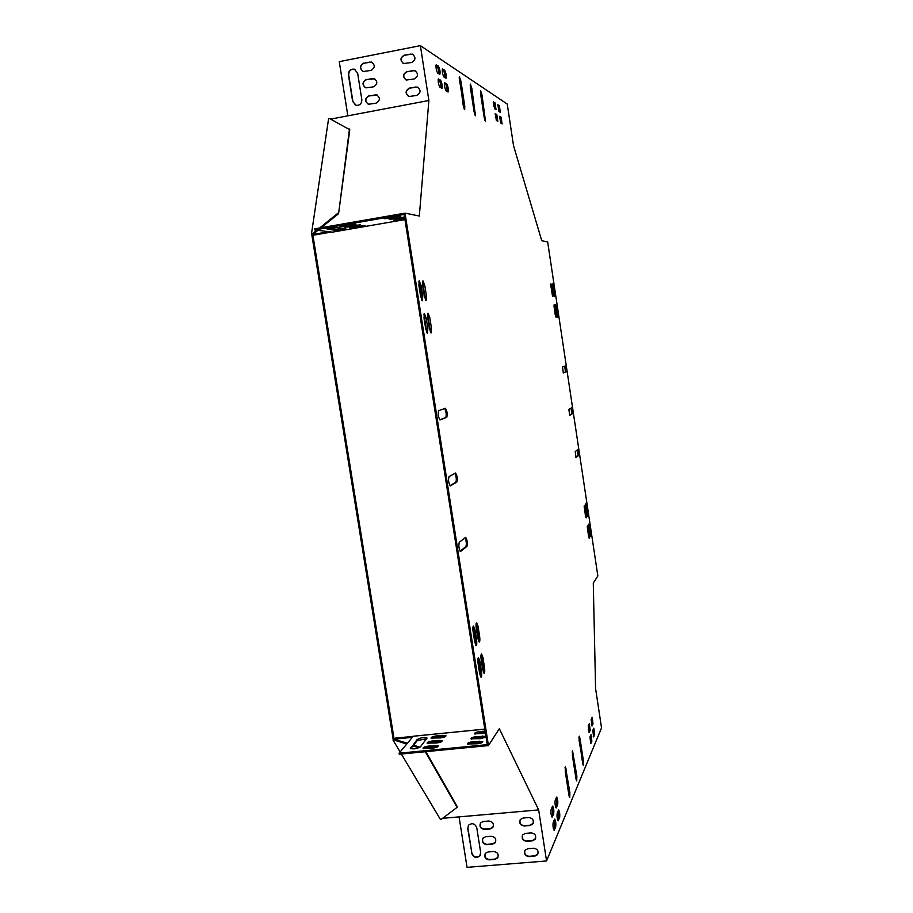 <?xml version="1.0" encoding="UTF-8"?>
<svg xmlns="http://www.w3.org/2000/svg" width="913" height="913" viewBox="0 0 913 913"><rect width="100%" height="100%" fill="white"/><g stroke="black" fill="none" stroke-linecap="round" stroke-linejoin="round"><path stroke-width="1.37" d="M311.801 234.652L393.138 739.256L394.108 739.153L312.782 234.481L311.47 233.888L328.6 118.656L329.513 118.485L349.782 129.76L338.575 213.71L321.159 227.725M425.835 751.661L457.139 806.487L457.093 807.354L441.287 819.292L440.386 819.372L401.355 754.035M400.122 751.958L393.069 740.158L394.039 740.055L394.108 739.153L407.301 743.273M393.138 739.256L393.069 740.158M311.47 233.888L312.782 234.481L317.929 230.327M349.485 129.007L338.575 213.71M338.255 212.946L319.539 228.01M316.834 230.19L312.44 233.728M457.093 807.354L425.298 751.707M419.991 747.222L413.521 745.202M418.884 747.793L412.927 745.932M406.696 744.004L394.039 740.055M476.198 623.294L478.629 636.555L478.686 641.508M427.615 313.855L430.548 332.458M425.515 300.137L422.536 281.478M588.976 724.363L589.456 730.32L588.748 731.929M556.279 797.779L556.782 804.867L555.697 807.332M551.646 816.576L552.787 813.997L552.274 806.772M553.963 305.832L555.561 316.434M584.172 506.418L585.655 516.815M588.725 537.232L587.242 526.858M423.929 314.095L426.896 332.914M473.06 626.695L475.536 640.093L475.57 645.114M558.265 810.618L558.756 817.694L557.683 820.228M590.654 735.399L591.122 741.333L590.426 742.999M585.461 505.026L586.945 515.32M555.469 305.741L557.044 316.24M480.5 676.75L480.466 671.614L478.035 658.341M593.256 736.3L593.929 734.714L593.461 728.882M553.94 295.527L552.342 285.016M571.082 408.134L571.755 413.817L569.541 415.13M577.393 449.904L578.02 455.496L575.841 457.265M564.725 366.193L565.467 371.979L563.218 372.824M572.223 751.753L576.263 780.033M565.067 767.388L569.256 796.752M578.91 737.122L582.814 764.375M454.914 473.345C456.34 476.712 456.66 479.667 455.861 482.212L449.938 485.705M444.654 408.522C446.229 411.866 446.594 414.856 445.749 417.515L439.746 419.809M465.071 537.757C466.395 541.089 466.669 544.011 465.915 546.51L460.106 551.224M470.161 85.023L474.897 115.015M480.432 91.779L484.963 120.653M459.182 77.776L464.135 108.978M444.391 83.197L445.886 84.122L447.507 91.665M495.063 114.079L496.021 114.661L497.323 121.041M501.625 123.575L500.347 117.298L499.434 116.738M493.271 102.347L494.253 102.975L495.554 109.355M442.246 69.388L443.775 70.369L445.407 77.925M439.233 74.044L437.555 66.352L435.958 65.325M332.378 232.153L314.814 229.939L404.151 214.407L487.245 744.643L399.072 753.225L399.232 754.241L488.444 745.579L499.331 728.7L538.659 809.911L546.556 860.959L601.53 727.889L595.584 688.505L593.279 583.042L597.844 575.955L547.663 241.911L541.751 240.724L513.528 145.669L507.24 104.059L420.379 45.65L428.87 100.498L419.329 216.027L405.018 213.14L488.444 745.579M499.879 112.059L498.601 105.794L497.676 105.189M441.378 88.059L439.712 80.355L438.137 79.397M589.992 535.6L588.52 525.329M553.666 829.7L554.796 827.041L554.294 819.828M421.806 300.263L420.048 285.575L418.782 281.387M552.422 295.584L550.813 284.97M591.613 725.401L592.286 723.861L591.818 717.995M483.559 672.813L483.513 667.768L481.117 654.632M478.047 626.227L479.645 636.441C480.055 639.682 479.918 641.554 479.245 642.056L477.853 638.495L476.244 628.212C475.844 624.983 475.97 623.111 476.643 622.62L478.047 626.227L477.043 626.341M429.829 317.713L431.472 328.235L431.141 332.96L429.372 328.463L427.718 317.884L428.037 313.182L429.829 317.713L428.813 317.884M424.785 285.449L422.959 280.805L422.639 285.427L424.294 296.04L426.12 300.639L426.439 295.995L424.785 285.449L423.769 285.609M588.269 725.949L589.341 723.689L590.197 730.252L589.125 732.546L588.269 725.949M555.207 800.199L556.702 797.095C557.717 798.921 558.037 801.488 557.649 804.787L556.154 807.948C555.127 806.099 554.807 803.508 555.207 800.199M551.144 809.306C550.733 812.684 551.053 815.32 552.114 817.192L553.666 813.917C554.065 810.55 553.746 807.937 552.696 806.076L551.144 809.306M555.172 314.529L554.134 304.702L556.04 314.437L556.051 317.462L555.172 314.529M585.37 515.343L584.354 505.288L586.123 514.487L586.135 517.865L585.37 515.343M588.451 535.805L589.205 538.282L589.193 534.87L587.436 525.717L588.451 535.805M426.188 318.009L427.843 328.634L427.501 333.416L425.698 328.874L424.02 318.181L424.362 313.433L426.188 318.009L425.15 318.181M474.943 629.65L476.563 639.979C476.974 643.254 476.837 645.16 476.141 645.662L474.726 642.067L473.105 631.693C472.694 628.418 472.831 626.523 473.516 626.033L474.943 629.65L473.915 629.776M557.192 813.118L558.676 809.922C559.68 811.737 560 814.305 559.623 817.614L558.14 820.867C557.113 819.018 556.804 816.439 557.192 813.118M589.958 737.019L591.019 734.703L591.864 741.265L590.802 743.616L589.958 737.019M586.66 513.871L585.655 503.885L587.401 513.026L587.413 516.381L586.66 513.871M556.668 314.369L555.64 304.6L557.535 314.266L557.546 317.268L556.668 314.369M479.69 673.794L481.071 677.298C481.767 676.773 481.904 674.844 481.493 671.512L479.884 661.217L478.492 657.68C477.796 658.193 477.659 660.122 478.07 663.443L479.69 673.794M594.66 734.645L593.827 728.175L592.799 730.423L593.633 736.917L594.66 734.645L593.929 734.714M553.415 286.842L552.513 283.875L552.525 286.83L554.442 296.565L553.415 286.842L552.742 286.944M572.417 413.726L569.723 415.312L568.856 409.378L571.538 407.871L572.417 413.726L571.755 413.817M578.682 455.404L576.057 457.527L575.213 451.615L577.849 449.573L578.682 455.404L578.02 455.496M562.476 366.98L565.261 365.999L566.128 371.876L563.355 372.926L562.476 366.98M575.909 778.378L572.417 755.53L572.531 750.828L576.856 776.13L576.742 780.9L575.909 778.378M568.879 795.006L565.261 771.405L565.398 766.498L569.883 792.61L569.746 797.585L568.879 795.006M580.029 738.674L583.384 760.7L583.304 765.265L579.127 740.671L579.207 736.163L580.029 738.674L579.253 738.743M448.991 476.677L455.564 473.002C457.219 475.616 457.653 478.64 456.877 482.075L450.326 485.921C448.603 483.251 448.157 480.17 448.991 476.677M438.651 410.645L445.407 408.271C447.13 410.998 447.587 414.023 446.765 417.367L440.043 419.923C438.251 417.138 437.795 414.046 438.651 410.645M466.92 546.385L460.54 551.52C458.897 548.964 458.474 545.883 459.262 542.299L465.653 537.346C467.251 539.845 467.673 542.858 466.92 546.385L465.915 546.51M471.827 88.287L475.456 115.78L474.064 111.648L470.355 87.328L470.423 84.087L471.827 88.287L471.017 88.447M481.996 94.861L485.511 121.463L484.198 117.48L480.615 93.971L480.66 90.821L481.996 94.861L481.208 95.009M463.222 105.417L459.456 76.886L460.951 81.257L464.785 106.307L464.694 109.708L463.222 105.417M447.998 91.962L446.023 90.798C444.597 87.865 444.14 85.16 444.654 82.706L446.777 83.95C448.192 86.872 448.637 89.554 448.123 91.996L447.998 91.962M497.813 121.326L496.375 120.482L495.257 113.623L496.775 114.513L497.813 121.326M502.104 123.86L501.089 117.161L499.616 116.282L500.712 123.038L502.104 123.86M496.033 109.651L494.595 108.75L493.465 101.868L495.006 102.838L496.033 109.651M445.886 78.221L443.901 76.977C442.463 74.021 442.006 71.317 442.52 68.863L444.654 70.198C446.08 73.154 446.525 75.836 446.023 78.256L445.886 78.221M436.38 64.834L436.231 64.8C435.695 67.288 436.174 70.039 437.647 73.063L439.849 74.387C440.386 71.933 439.918 69.194 438.457 66.181L436.094 64.891M500.358 112.367L499.343 105.646L497.859 104.721L498.966 111.489L500.358 112.367M438.548 78.929L438.411 78.895C437.875 81.394 438.343 84.144 439.815 87.134L442.006 88.378C442.531 85.902 442.075 83.174 440.614 80.184L438.286 78.975M589.718 534.196L590.46 536.661L590.449 533.272L588.702 524.176L589.718 534.196M553.175 822.442C552.764 825.843 553.084 828.468 554.134 830.339L555.675 826.973C556.074 823.583 555.755 820.97 554.716 819.132L553.175 822.442M421.087 285.404L419.215 280.713L418.884 285.381L420.562 296.109L422.411 300.754L422.753 296.063L421.087 285.404L420.048 285.575M551.897 286.819L550.984 283.84L550.996 286.808L552.924 296.611L551.897 286.819L551.224 286.933M593.016 723.781L592.183 717.321L591.145 719.512L591.978 726.006L593.016 723.781L592.286 723.861M482.76 669.891L484.13 673.383C484.803 672.858 484.94 670.952 484.529 667.665L482.931 657.474L481.562 653.959C480.889 654.473 480.752 656.367 481.162 659.654L482.76 669.891M412.996 736.38L395.135 738.16L395.363 739.553M412.185 737.362L395.067 739.062M331.499 232.05L314.095 235.063L313.867 233.602M328.794 231.708L313.764 234.31M498.327 105.611L497.653 105.737M495.291 106.182L493.728 106.467M420.379 45.65L339.259 61.65L347.853 115.825L428.87 100.498M496.957 117.309L495.382 117.583M498.418 110.37L499.81 110.165M500.552 122.844L501.636 122.684M498.452 110.473L499.822 110.245M500.609 122.935L501.636 122.764M330.723 119.124L347.853 115.825M332.355 232.153L404.961 219.588L332.355 232.153M314.814 229.939L314.643 228.866L405.018 213.14M337.354 227.474L327.002 229.072L335.653 230.338L345.799 228.764L337.354 227.474M342.957 225.648L339.647 226.492L345.605 226.036L355.294 224.096L342.957 225.648M353 227.109L349.747 227.919L355.534 227.474L365.04 225.579L353 227.109M348.036 226.39L344.76 227.211L350.626 226.766L360.224 224.838L348.036 226.39M404.733 218.161L393.686 220.318L404.858 218.937M388.002 217.83L384.556 218.698L390.399 218.264L400.328 216.267L388.002 217.83M404.55 216.974L389.178 219.519L404.585 217.214M343.573 228.33L335.493 229.3L329.125 228.444M355.26 69.559L354.609 69.32C350.74 68.977 348.777 70.86 348.709 74.957L352.909 101.537L355.556 105.143M372.299 62.426L369.799 62.084L364.036 63.214C360.087 65.337 359.642 68.019 362.712 71.271M377.24 95.078L369.183 95.933C365.143 98.148 364.778 100.864 368.087 104.071M374.775 78.769L366.615 79.591C362.621 81.759 362.21 84.453 365.394 87.682M418.097 87.408L415.552 87.043L409.732 88.162C405.714 90.284 405.269 92.989 408.396 96.253M413.19 54.575L410.439 54.107L404.607 55.248C400.693 57.268 400.179 59.927 403.055 63.248M415.655 71.009L412.996 70.586L407.164 71.716C403.204 73.793 402.724 76.464 405.726 79.762M357.622 73.04L354.335 69.183C350.466 68.84 348.504 70.723 348.435 74.832L352.646 101.423L356.173 105.337C359.916 105.509 361.799 103.626 361.833 99.665L357.622 73.04M363.773 63.077C359.505 65.702 359.345 68.509 363.294 71.488L370.883 70.449C375.14 67.87 375.334 65.063 371.443 62.05L364.036 63.214M368.932 95.808C364.595 98.524 364.504 101.343 368.635 104.242L376.03 103.18C380.356 100.51 380.47 97.702 376.396 94.758L369.183 95.933M366.353 79.454C362.05 82.124 361.925 84.932 365.965 87.876L373.463 86.826C377.754 84.201 377.902 81.394 373.931 78.415L366.615 79.591M409.492 88.036C405.144 90.707 404.995 93.525 409.058 96.493L416.648 95.454C420.984 92.829 421.167 90.022 417.173 87.009L409.732 88.162M404.368 55.111C400.088 57.679 399.871 60.486 403.729 63.533L411.535 62.518C415.803 59.996 416.043 57.188 412.254 54.095L404.607 55.248M406.936 71.579C402.622 74.204 402.439 77.023 406.399 80.024L414.091 78.997C418.394 76.43 418.611 73.611 414.719 70.563L407.164 71.716M546.556 860.959L467.057 867.35L459.056 816.884L538.659 809.911M589.593 729.259L588.246 729.384M592.058 724.374L591.373 724.443M442.565 818.322L459.056 816.884M413.235 736.255L399.072 753.225M410.405 747.827L410.325 748.398C413.475 749.345 416.842 748.831 420.414 746.845L427.056 738.035C423.974 737.122 420.676 737.624 417.15 739.53L410.53 748.58M428.574 746.047C424.933 746.572 423.096 747.336 423.05 748.318L432.796 748.135C436.437 747.61 438.263 746.857 438.297 745.875L428.574 746.047L428.733 747.062L423.518 748.614M436.425 735.924C432.888 736.437 431.096 737.156 431.05 738.092L440.602 737.898C444.14 737.384 445.932 736.665 445.966 735.73L436.425 735.924L436.585 736.917L431.529 738.389M432.545 740.934C428.962 741.447 427.147 742.189 427.101 743.148L436.745 742.954C440.328 742.44 442.143 741.698 442.177 740.74L432.545 740.934L432.705 741.938L427.569 743.444M485.123 731.085L479.702 731.633C476.209 732.123 474.452 732.842 474.429 733.767L485.488 733.401M472.797 741.721C469.202 742.235 467.388 742.977 467.376 743.958L477.351 743.787C480.946 743.273 482.749 742.531 482.76 741.561L472.797 741.721L472.957 742.737L467.833 744.255M485.933 736.255L476.289 736.62C472.74 737.122 470.96 737.852 470.937 738.8L480.82 738.628L486.047 736.974M426.828 738.754L417.309 740.523L410.702 748.671M438 746.594L428.733 747.062M445.647 736.426L436.585 736.917M441.869 741.447L432.705 741.938M485.282 732.089L474.897 734.063M482.463 742.28L472.957 742.737M485.853 737.156L476.449 737.624L471.405 739.108M468.369 825.523L467.935 828.228L471.85 852.982C473.687 857.261 476.403 858.129 479.998 855.595L480.329 855.116M485.157 853.723C484.426 857.136 485.864 859.065 489.448 859.521L495.097 859.065L498.007 857.25M480.421 823.172C479.587 826.642 480.991 828.605 484.655 829.084L490.315 828.593L493.168 826.858M482.794 838.465C482.007 841.9 483.434 843.852 487.051 844.308L492.712 843.84L495.599 842.06M520.102 819.931C519.417 823.343 520.878 825.261 524.45 825.683L530.179 825.192L533.192 823.229M524.815 850.654C524.233 854.02 525.705 855.892 529.22 856.291L534.938 855.835L537.985 853.803M522.464 835.304C521.837 838.693 523.286 840.588 526.835 840.999L532.553 840.519L535.589 838.533M471.667 853.324C473.505 857.592 476.221 858.471 479.816 855.938L480.683 852.582L476.769 827.771C475 823.56 472.318 822.659 468.723 825.055L467.741 828.548L471.85 852.982M488.033 851.977L485.442 853.313C483.924 856.953 485.202 859.133 489.265 859.863L494.926 859.407L497.551 858.015C499.023 854.385 497.733 852.217 493.682 851.509L488.033 851.977M483.228 821.495L480.717 822.761C479.085 826.425 480.341 828.639 484.472 829.403L490.133 828.924L492.689 827.612C494.264 823.948 492.997 821.746 488.889 821.004L483.228 821.495M485.625 836.742L483.08 838.054C481.505 841.695 482.772 843.897 486.869 844.651L492.529 844.171L495.12 842.825C496.649 839.173 495.371 836.993 491.285 836.274L485.625 836.742M523.058 818.048L520.421 819.44C518.915 823.104 520.205 825.295 524.302 826.003L530.019 825.512L532.713 824.074C534.162 820.41 532.861 818.231 528.787 817.546L523.058 818.048M527.828 848.702L525.123 850.174C523.72 853.803 525.032 855.949 529.061 856.634L534.79 856.177L537.54 854.648C538.887 851.03 537.552 848.896 533.557 848.234L527.828 848.702M525.443 833.386L522.772 834.813C521.323 838.465 522.624 840.633 526.687 841.33L532.405 840.85L535.121 839.367C536.524 835.726 535.212 833.569 531.172 832.907L525.443 833.386M484.814 729.133L413.087 736.266M437.555 66.352L438.457 66.181M498.601 105.794L499.343 105.646M444.654 70.198L443.775 70.369M495.006 102.838L494.253 102.975M500.347 117.298L501.089 117.161M439.712 80.355L440.614 80.184M496.775 114.513L496.021 114.661M446.777 83.95L445.886 84.122M460.951 81.257L460.106 81.417M464.785 106.307L463.941 106.467M485.568 118.268L484.78 118.416M475.525 112.493L474.714 112.641M446.765 417.367L445.749 417.515M456.877 482.075L455.861 482.212M583.384 760.7L582.608 760.78M566.288 769.123L565.467 769.203M569.883 792.61L569.061 792.689M573.387 753.396L572.588 753.476M576.856 776.13L576.057 776.21M566.128 371.876L565.467 371.979M553.757 293.701L554.431 293.598M589.787 533.352L590.449 533.272M588.794 526.744L589.456 526.664M554.796 827.041L555.675 826.973M480.466 671.614L481.493 671.512M478.857 661.332L479.884 661.217M421.715 296.234L422.753 296.063M556.519 307.521L555.857 307.624M557.535 314.266L556.862 314.369M586.408 506.395L585.747 506.487M587.401 513.026L586.739 513.106M591.864 741.265L591.122 741.333M559.623 817.614L558.756 817.694M476.563 639.979L475.536 640.093M427.843 328.634L426.816 328.794M588.52 534.95L589.193 534.87M587.527 528.296L588.189 528.216M552.251 293.735L552.913 293.621M585.119 507.822L584.457 507.902M586.123 514.487L585.461 514.567M555.024 307.647L554.351 307.749M556.04 314.437L555.378 314.54M552.787 813.997L553.666 813.917M557.649 804.787L556.782 804.867M590.197 730.252L589.456 730.32M425.412 296.166L426.439 295.995M483.513 667.768L484.529 667.665M481.927 657.588L482.931 657.474M431.472 328.235L430.457 328.395M479.645 636.441L478.629 636.555M482.737 737.008L482.578 735.992M476.449 737.624L476.289 736.62M394.93 219.086L394.804 218.275M401.309 217.979L401.195 217.214M479.314 742.121L479.154 741.094M390.399 218.264L390.273 217.431M396.847 217.146L396.721 216.358M479.861 732.625L479.702 731.633M399.369 219.885L399.243 219.097M438.913 741.322L438.754 740.317M350.626 226.766L350.501 225.968M356.926 225.671L356.8 224.929M442.737 736.312L442.577 735.307M355.534 227.474L355.408 226.686M361.765 226.401L361.651 225.671M435.01 746.446L434.85 745.43M345.605 226.036L345.479 225.214M351.973 224.929L351.847 224.164M417.309 740.523L417.15 739.53M335.653 230.338L335.493 229.3M413.155 736.232L484.814 729.099"/></g></svg>
